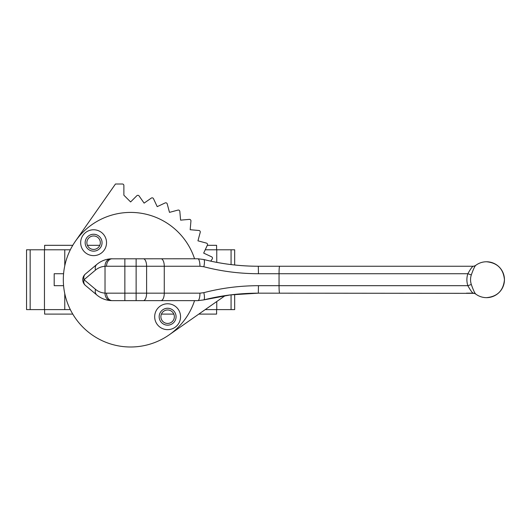 <?xml version="1.0" encoding="UTF-8"?>
<svg xmlns="http://www.w3.org/2000/svg" width="531" height="531" viewBox="0 0 531 531"><rect width="100%" height="100%" fill="white"/><g stroke="black" fill="none" stroke-linecap="round" stroke-linejoin="round"><path stroke-width="0.8" d="M167.617 323.445A6.73 6.73 0 0 0 174.347 316.715A6.73 6.73 0 0 0 167.617 309.985A6.73 6.73 0 0 0 160.886 316.715A6.73 6.73 0 0 0 167.617 323.445M93.602 235.97A6.73 6.73 0 0 0 86.872 242.7A6.73 6.73 0 0 0 93.602 249.424A6.73 6.73 0 0 0 100.332 242.7A6.73 6.73 0 0 0 93.602 235.97M70.331 309.613L26.55 309.613L26.55 249.796L70.331 249.796M194.558 258.77A67.291 67.291 0 0 0 75.488 241.107A67.291 67.291 0 0 0 169.203 334.829A67.291 67.291 0 0 0 194.558 300.639M216.595 249.796L216.595 245.315L207.316 245.315M216.595 309.613L216.595 314.1L198.806 314.1M173.816 314.1L161.417 314.1M99.801 245.315L87.403 245.315M72.774 245.315L44.624 245.315L44.624 249.796M72.774 314.1L44.624 314.1L44.624 309.613M205.218 309.613L234.669 309.613L234.669 294.413L234.669 309.613M205.225 249.796L234.669 249.796L234.669 264.996L234.669 249.796M63.587 285.685L54.195 285.685L54.195 273.724L63.587 273.724M504.45 279.704C503.388 290.603 497.408 296.59 486.509 297.652A17.941 17.941 0 0 0 504.45 279.704A17.941 17.941 0 0 0 486.509 261.763C497.408 262.825 503.388 268.805 504.45 279.704M475.756 265.354C474.767 266.157 473.287 269.343 471.316 274.919A15.313 15.273 -90 0 0 471.316 284.49C473.28 290.059 474.76 293.245 475.756 294.055M471.316 274.919L467.844 273.724L279.047 273.724L279.047 285.685L467.844 285.685C470.214 289.933 471.959 292.422 473.081 293.158L466.464 293.165L473.081 293.158A4.487 4.46 106.1 0 1 474.309 293.331L475.67 294.008A17.941 17.941 0 0 0 486.509 297.652M167.617 303.778A12.936 12.936 0 0 0 154.68 316.715A12.936 12.936 0 0 0 167.617 329.651A12.936 12.936 0 0 0 180.553 316.715A12.936 12.936 0 0 0 167.617 303.778M167.617 308.265A8.45 8.45 0 0 0 159.167 316.715A8.45 8.45 0 0 0 167.617 325.164A8.45 8.45 0 0 0 176.066 316.715A8.45 8.45 0 0 0 167.617 308.265M93.602 229.764A12.936 12.936 0 0 0 80.666 242.7A12.936 12.936 0 0 0 93.602 255.63A12.936 12.936 0 0 0 106.539 242.7A12.936 12.936 0 0 0 93.602 229.764M93.602 234.251A8.45 8.45 0 0 0 85.152 242.7A8.45 8.45 0 0 0 93.602 251.15A8.45 8.45 0 0 0 102.052 242.7A8.45 8.45 0 0 0 93.602 234.251M210.734 261.139L212.214 259.028A1.493 1.493 0 0 0 211.617 256.812L203.678 253.108L207.382 245.169A1.493 1.493 0 0 0 206.413 243.092L197.95 240.828L200.22 232.366A1.493 1.493 0 0 0 198.906 230.487L190.178 229.724L190.941 220.996A1.493 1.493 0 0 0 189.321 219.376L180.593 220.139L179.83 211.411A1.493 1.493 0 0 0 177.951 210.097L169.489 212.367L167.219 203.904A1.493 1.493 0 0 0 165.148 202.935L157.203 206.639L153.499 198.694A1.493 1.493 0 0 0 151.289 198.103L144.113 203.127L139.089 195.952A1.493 1.493 0 0 0 136.806 195.753L130.613 201.946L123.882 195.216L123.882 185.498A1.493 1.493 0 0 0 122.382 184.005L115.473 184.005L75.488 241.107M124.858 258.77L124.858 293.165L136.122 293.165L136.122 266.25L106.532 266.25A7.474 5.728 -90 0 1 112.26 258.77C106.957 258.816 102.171 260.416 97.903 263.555L96.881 264.372C100.917 261.046 105.536 259.194 110.753 258.816L197.857 258.77L203.685 259.493C221.288 263.947 239.501 266.197 258.325 266.25L466.464 266.25L258.325 266.25C239.833 266.237 221.619 263.987 203.685 259.493A7.474 1.905 -75.9 0 1 203.824 266.741L199.948 266.25A7.474 2.091 -90 0 0 197.857 258.77M85.431 285.432A7.474 5.609 130 0 1 84.037 279.704L95.487 289.315A7.474 5.609 130 0 0 96.881 295.044L97.903 295.853C102.171 298.999 106.957 300.592 112.26 300.639L110.753 300.592C105.536 300.221 100.917 298.369 96.881 295.044L85.431 285.432A7.474 7.474 0 0 1 85.431 273.976L96.881 264.372A7.474 5.609 -130 0 0 95.487 270.093L84.037 279.704A7.474 5.609 -130 0 1 85.431 273.976M169.203 334.829L225.197 295.621M475.584 293.935A4.487 4.46 106.1 0 0 474.309 293.331L258.325 293.165C239.501 293.212 221.288 295.462 203.685 299.922L197.857 300.639L112.26 300.639A7.474 5.728 90 0 1 106.532 293.165L124.858 293.165L124.858 300.639M160.993 300.639A7.474 3.279 90 0 0 164.271 293.165L164.271 266.25L146.609 266.25L146.609 293.165L199.948 293.165L203.824 292.667A7.474 1.905 75.9 0 1 203.685 299.922L230.481 294.897M230.66 294.878L258.325 293.165L258.458 285.685L279.047 285.685A7.474 0.551 90 0 0 279.598 293.165M486.509 261.763A17.941 17.941 0 0 0 475.67 265.407L474.309 266.077A4.487 4.46 73.9 0 1 473.081 266.25L466.464 266.25M279.598 266.25A7.474 0.551 -90 0 0 279.047 273.724L258.458 273.724C239.64 273.677 221.427 271.348 203.824 266.741M203.824 292.667C221.427 288.061 239.64 285.738 258.458 285.685M106.532 266.25L105.025 266.283A7.474 6.193 -93.6 0 1 110.753 258.816M95.487 289.315C98.262 291.599 101.441 292.873 105.025 293.132L106.532 293.165M471.316 284.49L467.844 285.685A19.143 19.089 90 0 1 467.844 273.724C470.22 269.469 471.966 266.98 473.081 266.25L474.309 266.077A4.487 4.46 73.9 0 0 475.584 265.48M95.487 270.093C98.262 267.81 101.441 266.535 105.025 266.283L105.025 293.132A7.474 6.193 93.6 0 0 110.753 300.592M199.948 293.165A7.474 2.091 90 0 1 197.857 300.639M64.769 265.825L64.769 249.796M64.769 309.613L64.769 293.59M216.761 309.613L216.761 301.528M216.761 262.367L216.761 249.796M231.065 309.613L231.065 294.824M231.065 264.584L231.065 249.796M44.458 309.613L44.458 249.796M30.154 309.613L30.154 249.796M199.948 266.25L164.271 266.25A7.474 3.279 -90 0 0 160.993 258.77M136.122 300.639L136.122 293.165L146.609 293.165A7.474 3.279 90 0 1 143.33 300.639M143.33 258.77A7.474 3.279 -90 0 1 146.609 266.25L136.122 266.25L136.122 258.77M258.458 273.724L258.325 266.25"/></g></svg>
